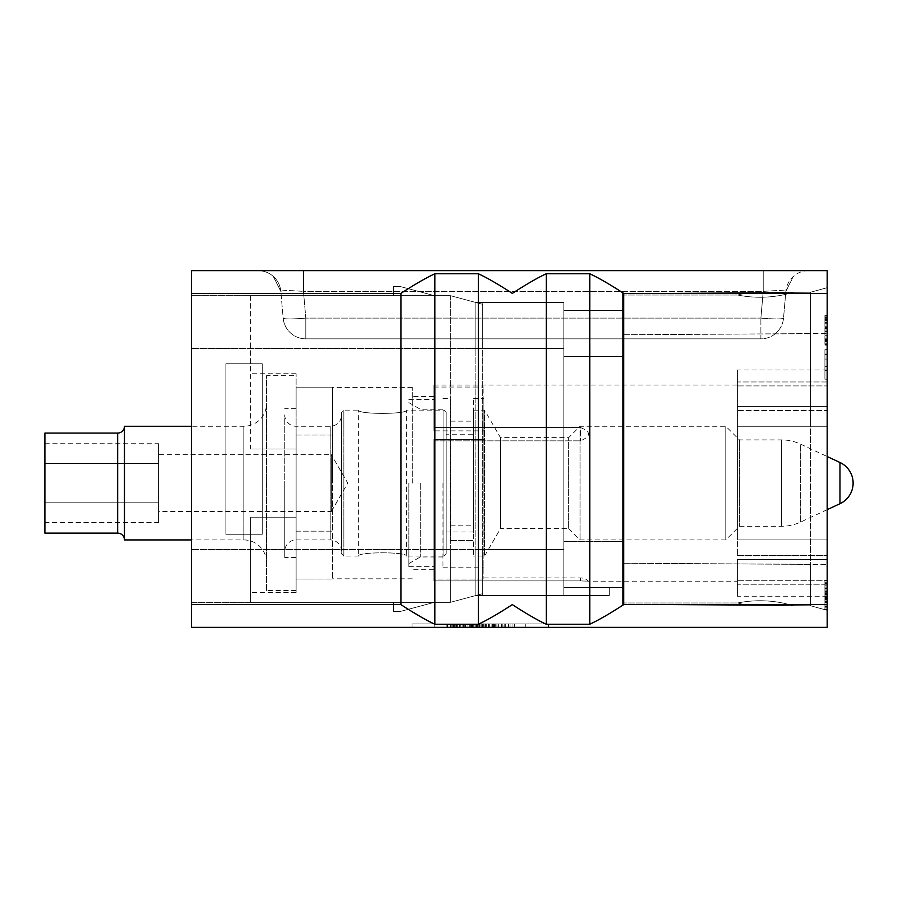 <?xml version="1.0" encoding="UTF-8"?>
<svg xmlns="http://www.w3.org/2000/svg" width="898" height="898" viewBox="0 0 898 898"><rect width="100%" height="100%" fill="white"/><g stroke="black" fill="none" stroke-linecap="round" stroke-linejoin="round"><path stroke-width="0.67" stroke-dasharray="4.49 3.37" d="M191.532 604.612L191.532 627.354L827.181 627.354L827.181 270.646L191.532 270.646L191.532 604.612L400.912 604.612L412.115 611.639M191.532 295.655L191.532 549.598L191.532 295.655L450.369 295.655L250.643 295.655L250.643 449L296.116 449L250.643 449L250.643 295.655L450.369 295.655L450.369 602.345L450.369 549.598L450.369 602.345L191.532 602.345L191.532 549.598L191.532 602.345L450.369 602.345L250.643 602.345L250.643 517.203L250.643 602.345L450.369 602.345L450.369 295.655L191.532 295.655M422.374 617.79L426.988 620.361M431.186 622.527L434.868 624.233L434.868 273.767C426.281 277.718 414.966 284.251 400.912 293.388L191.532 293.388M528.799 614.861L512.32 604.612C498.289 613.727 486.974 620.271 478.365 624.233L434.868 624.233M533.771 617.79L538.385 620.361M542.583 622.527L546.265 624.233L546.265 273.767C537.678 277.718 526.363 284.251 512.32 293.388C498.289 284.273 486.974 277.729 478.365 273.767L434.868 273.767M827.181 604.612L623.717 604.612C609.686 613.727 598.371 620.271 589.761 624.233L546.265 624.233M589.761 624.233L589.761 273.767L546.265 273.767M827.181 293.388L623.717 293.388C609.686 284.273 598.371 277.729 589.761 273.767M827.181 341.958L827.181 315.546L827.181 345.101L827.181 315.546L827.181 341.958L824.914 341.958L824.914 340.073L824.914 343.216L824.914 338.187L824.914 345.101L824.914 323.729L824.914 341.958L827.181 341.958L824.914 341.958M827.181 379.203L827.181 349.648L827.181 379.203L827.181 370.403L827.181 379.203L824.914 379.203L824.914 349.648L824.914 379.203L824.914 349.648L824.914 379.203L827.181 379.203M827.181 349.648L827.181 370.403L827.181 349.648L824.914 349.648L827.181 349.648M827.181 596.53L827.181 580.175L827.181 596.53L824.914 596.53L824.914 580.175L824.914 596.53L827.181 596.53M827.181 595.273L827.181 580.175L827.181 609.731L827.181 595.273L824.914 595.273L824.914 590.862L824.914 604.702L824.914 595.273M827.181 539.934L827.181 287.686L827.181 564.393L827.181 539.934L737.381 539.934L827.181 539.934L737.381 539.934L737.381 426.269L827.181 426.269L810.591 426.269L810.591 292.232L622.572 293.388L622.572 604.612L622.572 563.237L810.591 564.393L810.591 333.607L810.591 605.768L810.591 564.393L622.572 563.237L827.181 564.393L622.572 563.237L622.572 604.612L810.591 605.768L827.181 610.326L827.181 564.393L827.181 610.326L810.591 605.768L622.572 604.612L793.08 605.656L622.572 604.612L793.08 605.656L622.572 604.612L793.08 605.656L622.572 604.612L793.08 605.656L622.572 604.612L622.572 293.388L622.572 295.027L622.572 293.388L622.572 295.027L622.572 293.388L622.572 295.027L622.572 293.388L622.572 295.027L622.572 293.388L810.591 292.232L827.181 287.686L827.181 333.607L810.591 333.607L810.591 426.269L737.381 426.269L827.181 426.269L737.381 426.269L737.381 410.577L827.181 410.577L737.381 410.577L737.381 539.934L827.181 539.934M827.181 287.686L827.181 333.607L622.572 334.763L810.591 333.607L622.572 334.763L810.591 333.607L810.591 292.232L827.181 287.686L810.591 292.232L810.591 333.607L810.591 292.232L622.572 293.388L622.572 334.763L622.572 293.388L810.591 292.232L827.181 287.686M412.059 627.354L548.465 627.354L412.059 627.354L412.059 623.942L434.789 623.942L412.059 623.942L412.059 627.354M302.098 270.646L299.056 270.646M294.656 270.646L258.175 270.646A22.731 22.731 0 0 1 280.827 291.401L280.827 291.401C282.039 290.335 289.594 290.335 303.468 291.401C289.594 290.335 282.039 290.335 280.827 291.401L283.162 318.105A22.731 22.731 0 0 0 305.803 338.849A22.731 22.731 0 0 1 283.162 318.105A22.731 1.976 175 0 0 305.803 318.105A22.731 1.976 175 0 1 283.162 318.105L280.827 291.401L273.52 276.606M259.039 270.646L303.468 270.646L303.468 291.401L763.221 291.401C777.096 290.335 784.639 290.335 785.862 291.401C784.639 290.335 777.096 290.335 763.221 291.401L303.468 291.401L305.803 318.105L305.803 338.849L760.887 338.849L760.887 318.105L760.887 338.849A22.731 22.731 0 0 0 783.527 318.105A22.731 22.731 0 0 1 760.887 338.849L305.803 338.849L305.803 318.105L760.887 318.105L305.803 318.105L303.468 291.401L303.468 270.646L301.818 270.646M764.58 270.646L808.301 270.646M808.357 270.646L808.514 270.646A22.731 22.731 -90 0 0 785.862 291.401L783.527 318.105A22.731 1.976 -175 0 1 760.887 318.105A22.731 1.976 -175 0 0 783.527 318.105L785.862 291.401L793.462 276.348M807.65 270.646L767.622 270.646M478.365 624.233L478.365 273.767M767.184 270.646L763.221 270.646L763.221 291.401L760.887 318.105L763.221 291.401L763.221 270.646L764.86 270.646M258.602 270.646L258.175 270.646A22.731 22.731 90 0 1 280.827 291.401L273.228 276.348M808.514 270.646A22.731 22.731 0 0 0 785.862 291.401L793.17 276.606M525.723 623.942L434.789 623.942L548.465 623.942L525.723 623.942L525.723 627.354L525.723 623.942M548.465 627.354L548.465 623.942L548.465 627.354M514.363 623.942L446.16 623.942L514.363 623.942L446.16 623.942L514.363 623.942L446.16 623.942L514.363 623.942L514.363 627.354L446.16 627.354L514.363 627.354L446.16 627.354L514.363 627.354L446.16 627.354L514.363 627.354L514.363 623.942M502.992 623.942L446.16 623.942L502.992 623.942L446.16 623.942L502.992 623.942L446.16 623.942L502.992 623.942L446.16 623.942L502.992 623.942L502.992 627.354L446.16 627.354L505.653 627.354L446.16 627.354L502.992 627.354L446.16 627.354L502.992 627.354L502.992 623.942M466.713 623.942L472.763 623.942L466.713 623.942L466.713 627.354L472.763 627.354L466.713 627.354L466.713 623.942M512.915 623.942L512.915 627.354L512.915 623.942M510.008 623.942L510.008 627.354M504.205 623.942L504.205 627.354L504.205 623.942L491.139 623.942L491.139 627.354L491.139 623.942L469.373 623.942L469.373 627.354L508.56 627.354L469.373 627.354L469.373 623.942L456.319 623.942L456.319 627.354L456.319 623.942L454.859 623.942L505.653 623.942L505.653 627.354L505.653 623.942L504.205 623.942L504.205 627.354L504.205 623.942L504.205 627.354L504.205 623.942L501.297 623.942L501.297 627.354L501.297 623.942L501.297 627.354L501.297 623.942L496.942 623.942L496.942 627.354L496.942 623.942L496.942 627.354L496.942 623.942L485.335 623.942L505.653 623.942L505.653 627.354L505.653 623.942L505.653 627.354L505.653 623.942L504.205 623.942L504.205 627.354M498.401 623.942L498.401 627.354M462.122 623.942L462.122 627.354M450.515 623.942L450.515 627.354M447.608 623.942L447.608 627.354L447.608 623.942M446.16 623.942L446.16 627.354L446.16 623.942M463.57 623.942L463.57 627.354L463.57 623.942L463.57 627.354L463.57 623.942L463.57 627.354L463.57 623.942L459.215 623.942L459.215 627.354L459.215 623.942L459.215 627.354L459.215 623.942L456.319 623.942L456.319 627.354L456.319 623.942L456.319 627.354L456.319 623.942L454.859 623.942L454.859 627.354L454.859 623.942L454.859 627.354L454.859 623.942L476.636 623.942L463.57 623.942L463.57 627.354M469.373 623.942L469.373 627.354L469.373 623.942L469.373 627.354L469.373 623.942L508.56 623.942L508.56 627.354L508.56 623.942L469.373 623.942L469.373 627.354M491.139 623.942L491.139 627.354L491.139 623.942M480.98 623.942L480.98 627.354M482.439 623.942L482.439 627.354L478.814 627.354L495.741 627.354L482.439 627.354L482.439 623.942L480.015 623.942L480.015 627.354L480.015 623.942L478.814 623.942L478.814 627.354L478.814 623.942L495.741 623.942L495.741 627.354L495.741 623.942L482.439 623.942L482.439 627.354M479.532 623.942L479.532 627.354M473.729 623.942L473.729 627.354M457.767 623.942L457.767 627.354M451.963 623.942L451.963 627.354M502.757 623.942L502.757 627.354M492.598 623.942L492.598 627.354M488.243 623.942L488.243 627.354M496.942 623.942L496.942 627.354M494.046 623.942L494.046 627.354M489.691 623.942L489.691 627.354L489.691 623.942M486.795 623.942L486.795 627.354M485.335 623.942L485.335 627.354L485.335 623.942M460.674 623.942L471.551 623.942L467.925 623.942L467.925 627.354L453.411 627.354L471.551 627.354L467.925 627.354L467.925 623.942L460.674 623.942L460.674 627.354M456.319 623.942L456.319 627.354M454.859 623.942L454.859 627.354L454.859 623.942M476.636 623.942L476.636 627.354L476.636 623.942M475.177 623.942L475.177 627.354M472.281 623.942L472.281 627.354M498.154 623.942L465.512 623.942L465.512 627.354L465.512 623.942L498.154 623.942L498.154 627.354L498.154 623.942L465.512 623.942L465.512 627.354L465.512 623.942L498.154 623.942L498.154 627.354M452.199 623.942L452.199 627.354L452.199 623.942M484.853 623.942L484.853 627.354L484.853 623.942M470.339 623.942L470.339 627.354L470.339 623.942M477.601 623.942L477.601 627.354L477.601 623.942M483.64 623.942L483.64 627.354M472.763 623.942L472.763 627.354L472.763 623.942M453.411 623.942L453.411 627.354L453.411 623.942M476.389 623.942L476.389 627.354M473.976 623.942L473.976 627.354M469.138 623.942L469.138 627.354M465.512 623.942L465.512 627.354M459.462 623.942L459.462 627.354M455.836 623.942L455.836 627.354M450.998 623.942L450.998 627.354M447.372 623.942L447.372 627.354M501.78 623.942L501.78 627.354M493.316 623.942L493.316 627.354M481.227 623.942L481.227 627.354M494.529 623.942L494.529 627.354M492.115 623.942L492.115 627.354M488.478 623.942L488.478 627.354M486.065 623.942L486.065 627.354M478.814 623.942L478.814 627.354M464.3 623.942L464.3 627.354M457.037 623.942L457.037 627.354M454.624 623.942L454.624 627.354M471.551 623.942L471.551 627.354L471.551 623.942M827.181 340.073L824.914 340.073L827.181 340.073M827.181 343.216L824.914 343.216L827.181 343.216M827.181 344.473L824.914 344.473L827.181 344.473M827.181 345.101L824.914 345.101L827.181 345.101M827.181 338.187L824.914 338.187L827.181 338.187M827.181 339.444L824.914 339.444L827.181 339.444M827.181 340.701L824.914 340.701L827.181 340.701M827.181 341.33L824.914 341.33L827.181 341.33M827.181 335.672L824.914 335.672L827.181 335.672M827.181 333.158L824.914 333.158L827.181 333.158M827.181 331.901L824.914 331.901M827.181 331.272L824.914 331.272M827.181 328.758L824.914 328.758L827.181 328.758M827.181 327.501L824.914 327.501M827.181 326.243L824.914 326.243L824.914 322.472L824.914 326.243L827.181 326.243M827.181 323.729L824.914 323.729L824.914 319.957L824.914 323.729L827.181 323.729M827.181 322.472L824.914 322.472L824.914 317.432L824.914 322.472L827.181 322.472M827.181 320.586L824.914 320.586L824.914 318.689L824.914 320.586L827.181 320.586M827.181 319.329L824.914 319.329L824.914 318.689L824.914 319.329L827.181 319.329M827.181 318.689L824.914 318.689L827.181 318.689M827.181 319.957L824.914 319.957L824.914 316.175L824.914 319.957L827.181 319.957M827.181 317.432L824.914 317.432L824.914 315.546L824.914 317.432L827.181 317.432M827.181 316.175L824.914 316.175L824.914 315.546L824.914 316.175L827.181 316.175M827.181 315.546L824.914 315.546L827.181 315.546M827.181 328.129L824.914 328.129L827.181 328.129M827.181 330.015L824.914 330.015M827.181 354.688L824.914 354.688L824.914 366.631L824.914 354.688L827.181 354.688L827.181 366.631L824.914 366.631L827.181 366.631L824.914 366.631L827.181 366.631L827.181 354.688M827.181 359.088L824.914 359.088M827.181 354.059L824.914 354.059M827.181 370.403L824.914 370.403L827.181 370.403M827.181 366.631L824.914 366.631M827.181 594.644L824.914 594.644L824.914 599.045L824.914 594.016L824.914 594.644L827.181 594.644L827.181 594.016L824.914 594.016L827.181 594.016L824.914 594.016L827.181 594.016L827.181 595.902L824.914 595.902L827.181 595.902L827.181 594.644L824.914 594.644L827.181 594.644M827.181 580.175L824.914 580.175L824.914 592.747L824.914 580.175L827.181 580.175M827.181 583.318L824.914 583.318L824.914 587.09L824.914 583.318L827.181 583.318M827.181 593.376L824.914 593.376M827.181 591.49L824.914 591.49L824.914 590.862L824.914 591.49L827.181 591.49M827.181 590.862L824.914 590.862L827.181 590.862M827.181 599.045L824.914 599.045L824.914 600.93L824.914 599.045L827.181 599.045L827.181 600.93L824.914 600.93L824.914 602.816L824.914 600.93L827.181 600.93L827.181 602.816L824.914 602.816L824.914 607.216L824.914 601.559L824.914 609.102L824.914 602.816L827.181 602.816L827.181 604.702L824.914 604.702L824.914 606.588L824.914 604.702L827.181 604.702L824.914 604.702L827.181 604.702L824.914 604.702L827.181 604.702L827.181 605.959L824.914 605.959L824.914 606.588L824.914 605.959L827.181 605.959L827.181 606.588L824.914 606.588L827.181 606.588L827.181 597.159L824.914 597.159L827.181 597.159L827.181 599.045L824.914 599.045M827.181 601.559L824.914 601.559M827.181 607.216L824.914 607.216L824.914 609.731L824.914 607.216L827.181 607.216M827.181 609.102L824.914 609.102L824.914 609.731L824.914 609.102L827.181 609.102M827.181 609.731L824.914 609.731L827.181 609.731M827.181 602.188L824.914 602.188L827.181 602.188M827.181 599.673L824.914 599.673M827.181 597.787L824.914 597.787M827.181 598.416L824.914 598.416M827.181 592.747L824.914 592.747L827.181 592.747M827.181 588.347L824.914 588.347M827.181 585.204L824.914 585.204L827.181 585.204M827.181 582.69L824.914 582.69L827.181 582.69M827.181 580.804L824.914 580.804L827.181 580.804M827.181 587.09L824.914 587.09M827.181 583.947L824.914 583.947L827.181 583.947M827.181 588.976L824.914 588.976M827.181 597.159L827.181 595.902L827.181 597.159L824.914 597.159M827.181 604.702L824.914 604.702L827.181 604.702M827.181 605.959L824.914 605.959L827.181 605.959M827.181 606.588L824.914 606.588L827.181 606.588M827.181 602.816L824.914 602.816M827.181 600.93L824.914 600.93M827.181 595.902L824.914 595.902L827.181 595.902M827.181 594.016L824.914 594.016M793.08 605.656L622.572 604.612L810.591 605.768L827.181 610.326L810.591 605.768L622.572 604.612L793.08 605.656A113.676 113.676 0 0 0 737.696 602.973L746.945 605.297L734.182 605.297L746.945 605.297L737.696 602.973L746.945 605.297L734.182 605.297L746.945 605.297L734.182 605.297L746.945 605.297L737.696 602.973L746.945 605.297L734.182 605.297L746.945 605.297L734.182 605.297L746.945 605.297L734.182 605.297L746.945 605.297L737.696 602.973A113.676 113.676 0 0 1 793.08 605.656A113.676 113.676 0 0 0 737.696 602.973L746.945 605.297L734.182 605.297L746.945 605.297L734.182 605.297L746.945 605.297L734.182 605.297L746.945 605.297L737.696 602.973L746.945 605.297L734.182 605.297L746.945 605.297L734.182 605.297L746.945 605.297L737.696 602.973A113.676 113.676 0 0 1 793.08 605.656A113.676 113.676 0 0 0 737.696 602.973L746.945 605.297L734.182 605.297L746.945 605.297L734.182 605.297L746.945 605.297L737.696 602.973L746.945 605.297L734.182 605.297L746.945 605.297L737.696 602.973A113.676 113.676 0 0 1 793.08 605.656A113.676 113.676 0 0 0 737.696 602.973L746.945 605.297L734.182 605.297L746.945 605.297L734.182 605.297L746.945 605.297L737.696 602.973L746.945 605.297L734.182 605.297L746.945 605.297L737.696 602.973A113.676 113.676 0 0 1 793.08 605.656A113.676 113.676 0 0 0 737.696 602.973L746.945 605.297L734.182 605.297L746.945 605.297L734.182 605.297L746.945 605.297L737.696 602.973A113.676 113.676 0 0 1 793.08 605.656M622.572 541.64L622.572 310.439L622.572 587.561L622.572 310.439L622.572 587.561L622.572 356.36L622.572 541.64L563.809 541.64L563.809 356.36L563.809 595.52L563.809 310.439L563.809 595.52L563.809 549.598L563.809 595.52L609.271 595.52L609.271 587.404L563.809 587.404L563.809 310.439L563.809 587.449L609.271 587.449L609.271 595.52L609.271 587.561L609.271 595.52L609.271 587.561L563.809 587.561L609.271 587.561L563.809 587.561L563.809 310.439L563.809 595.52L475.817 595.52L450.369 602.345L475.817 595.52L450.369 602.345L475.817 595.52L475.817 549.598L475.817 595.52L609.271 595.52L609.271 587.404L609.271 595.52L609.271 587.561L622.572 587.561L563.809 587.561L622.572 587.561L563.809 587.561L563.809 541.64L622.572 541.64M746.945 292.703L793.08 292.344L734.182 292.703L746.945 292.703L737.696 295.027L746.945 292.703L734.182 292.703L746.945 292.703L734.182 292.703L746.945 292.703L737.696 295.027L746.945 292.703L622.572 293.388L793.08 292.344L622.572 293.388L793.08 292.344L622.572 293.388L793.08 292.344L622.572 293.388L793.08 292.344L622.572 293.388L793.08 292.344L734.182 292.703L746.945 292.703L734.182 292.703L746.945 292.703L737.696 295.027L746.945 292.703L734.182 292.703L746.945 292.703L734.182 292.703L746.945 292.703L734.182 292.703L746.945 292.703L737.696 295.027L746.945 292.703L734.182 292.703L746.945 292.703L734.182 292.703L746.945 292.703L734.182 292.703L746.945 292.703L737.696 295.027L746.945 292.703L734.182 292.703L746.945 292.703L734.182 292.703L746.945 292.703L737.696 295.027L746.945 292.703L734.182 292.703L746.945 292.703L737.696 295.027L746.945 292.703L734.182 292.703L746.945 292.703L737.696 295.027L746.945 292.703L734.182 292.703L746.945 292.703L737.696 295.027L746.945 292.703L734.182 292.703L746.945 292.703L737.696 295.027L746.945 292.703L734.182 292.703L746.945 292.703M760.045 297.249A113.676 113.676 0 0 1 737.696 295.027A113.676 113.676 0 0 0 793.08 292.344A113.676 113.676 0 0 1 737.696 295.027A113.676 113.676 0 0 0 793.08 292.344A113.676 113.676 0 0 1 737.696 295.027A113.676 113.676 0 0 0 793.08 292.344A113.676 113.676 0 0 1 737.696 295.027A113.676 113.676 0 0 0 793.08 292.344A113.676 113.676 0 0 1 737.696 295.027A113.676 113.676 0 0 0 793.08 292.344A113.676 113.676 0 0 1 760.045 297.249M827.181 406.637L737.381 406.637L737.381 410.577L737.381 381.976L737.381 406.637L827.181 406.637M827.181 381.976L737.381 381.976L737.381 385.916L827.181 385.916L737.381 385.916L737.381 381.976L827.181 381.976M827.181 369.954L737.381 369.954L737.381 385.916L737.381 369.954M622.572 293.388L622.572 295.027L622.572 293.388M622.572 310.439L622.572 356.36L622.572 310.439L563.809 310.439L563.809 356.36L563.809 310.439L622.572 310.439M810.591 605.768L810.591 564.393L810.591 605.768M737.381 555.626L827.181 555.626L737.381 555.626L737.381 539.934L737.381 555.626M827.181 559.566L737.381 559.566L737.381 584.228L737.381 559.566L827.181 559.566M827.181 584.228L737.381 584.228L737.381 580.288L827.181 580.288L737.381 580.288L737.381 584.228L827.181 584.228M827.181 596.238L737.381 596.238L737.381 580.288L737.381 596.238M737.381 483.102L737.381 385.006L737.381 483.102M580.467 427.549C591.232 431.815 591.232 436.248 580.467 440.862C591.232 436.248 591.232 431.803 580.467 427.549L580.467 440.862L580.467 427.549L433.88 427.549L433.88 385.006L433.88 427.549L580.467 427.549M433.88 440.862L580.467 440.862L433.88 440.862L433.88 483.102L433.88 439.403L483.899 439.403L483.899 579.03L483.899 430.872L483.899 439.403L433.88 439.403L433.88 579.03L483.899 579.03L433.88 579.03L433.88 580.894L433.88 440.862M433.88 430.872L433.88 427.549L433.88 430.872L483.899 430.872L483.899 387.049L483.899 430.872L433.88 430.872L433.88 387.049L433.88 430.872M483.899 483.102L483.899 398.42L483.899 483.102M433.88 580.894L580.467 580.894C591.232 581.253 591.232 581.253 580.467 580.894C591.232 581.253 591.232 581.253 580.467 580.894L580.467 577.908L580.467 580.894L433.88 580.894L433.88 483.102L433.88 580.894M473.437 483.102L473.437 398.42L473.437 483.102M473.437 532.671L473.437 410.128L473.437 532.671L473.437 421.151L473.437 525.184L450.706 525.184L450.706 421.151L450.706 525.184L473.437 525.184L473.437 556.075L473.437 532.671M450.706 540.618L473.437 540.618L450.706 540.618L450.706 483.102L450.706 540.618M442.972 483.102L442.972 567.783L442.972 483.102M450.706 483.102L450.706 398.42L450.706 483.102M473.437 434.228L473.437 531.975L473.437 434.228L446.16 434.228L446.16 531.975L446.16 434.228M473.437 410.128L484.583 410.128L500.467 437.629L568.67 437.629L568.67 528.574L500.467 528.574L500.467 437.629L500.467 528.574L484.583 556.075L484.583 410.128L484.583 556.075L473.437 556.075M827.181 509.671L800.668 522.041A45.472 45.472 0 0 1 781.451 526.295L739.424 526.295L725.786 539.934L725.786 426.269L725.786 539.934L580.029 539.934L568.67 528.574L568.67 437.629L580.029 426.269L580.029 539.934L580.029 426.269L725.786 426.269L739.424 439.908L739.424 526.295L739.424 439.908L781.451 439.908A45.472 45.472 0 0 1 800.668 444.162L827.181 456.532M473.437 531.975L446.16 531.975M446.16 553.808L446.16 412.395L446.16 553.808L443.881 556.075L443.881 410.128L446.16 412.395M358.628 556.075L343.855 556.075L343.855 410.128L343.855 556.075L341.577 553.808L341.577 412.395L343.855 410.128L358.628 410.128C357.236 414.472 407.771 414.472 406.379 410.128C407.771 414.472 357.236 414.472 358.628 410.128L358.628 556.075C357.236 551.731 407.771 551.731 406.379 556.075C407.771 551.731 357.236 551.731 358.628 556.075M443.881 556.075L406.379 556.075L406.379 410.128L443.881 410.128L443.881 556.075M341.577 412.395L341.577 553.808M341.577 414.898L341.577 551.305L341.577 414.898A11.371 11.371 0 0 1 330.217 426.269L330.217 539.934L330.217 426.269L296.116 426.269A11.371 11.371 0 0 1 284.745 414.898L284.745 551.305L284.745 414.898M341.577 551.305A11.371 11.371 0 0 0 330.217 539.934L296.116 539.934A11.371 11.371 180 0 0 284.745 551.305M284.745 483.102L284.745 557.557L284.745 483.102M296.116 483.102L296.116 590.525L296.116 483.102M296.116 387.161L296.116 579.042L296.116 387.161L332.485 387.161L332.485 435.036L332.485 387.161L296.116 387.161M296.116 435.036L332.485 435.036L332.485 531.167L332.485 435.036L296.116 435.036M296.116 531.167L332.485 531.167L332.485 579.042L332.485 531.167L296.116 531.167M296.116 579.042L332.485 579.042L296.116 579.042M332.485 483.102L332.485 387.386L332.485 483.102M412.283 483.102L412.283 387.386L412.283 483.102M433.88 483.102L433.88 569.714L433.88 483.102M408.871 483.102L408.871 566.649L408.871 483.102M420.242 483.102L420.242 556.985L420.242 483.102M563.809 549.598L563.809 302.48L563.809 595.52L609.271 595.52L475.817 595.52L475.817 302.48L475.817 595.52L563.809 595.52L563.809 549.598L563.809 595.52L475.817 595.52L475.817 549.598L475.817 595.52L482.641 593.69L475.817 595.52L609.271 595.52L563.809 595.52L609.271 595.52L563.809 595.52L563.809 302.48L475.817 302.48L475.817 348.402L475.817 302.48L450.369 295.655L475.817 302.48L563.809 302.48L563.809 549.598L563.809 302.48L475.817 302.48L450.369 295.655L475.817 302.48L475.817 549.598L475.817 302.48L482.641 304.31L475.817 302.48L563.809 302.48L563.809 549.598L482.641 549.598L482.641 595.52L482.641 302.48L482.641 549.598L482.641 348.402L482.641 549.598L475.817 549.598L475.817 348.402L475.817 549.598L191.532 549.598L563.809 549.598L475.817 549.598L482.641 549.598L482.641 593.69L475.817 595.52L482.641 593.69L482.641 549.598L563.809 549.598L450.369 549.598L563.809 549.598M393.526 602.345L434.284 602.345L393.526 602.345L434.284 602.345L393.526 602.345L434.284 602.345L393.526 602.345L434.284 602.345L393.526 602.345L393.526 611.437L400.351 611.437L434.284 602.345L400.351 611.437L434.284 602.345L400.351 611.437L434.284 602.345L400.351 611.437L434.284 602.345L400.351 611.437L393.526 611.437L400.351 611.437L393.526 611.437L400.351 611.437L393.526 611.437L400.351 611.437L393.526 611.437L393.526 602.345M250.643 517.203L296.116 517.203L250.643 517.203L296.116 517.203L296.116 449L250.643 449L296.116 449L296.116 373.748L296.116 517.203L250.643 517.203M393.526 295.655L434.284 295.655L400.351 286.563L393.526 286.563L393.526 295.655L434.284 295.655L400.351 286.563L393.526 286.563L393.526 295.655L434.284 295.655L400.351 286.563L393.526 286.563L393.526 295.655L434.284 295.655L400.351 286.563L393.526 286.563L393.526 295.655L434.284 295.655L400.351 286.563L393.526 286.563L393.526 295.655L434.284 295.655L400.351 286.563L393.526 286.563L393.526 295.655L434.284 295.655L400.351 286.563L393.526 286.563L393.526 295.655L434.284 295.655L400.351 286.563L393.526 286.563L393.526 295.655M225.869 534.254L225.869 363.746L262.238 363.746L225.869 363.746L225.869 534.254L225.869 363.746L262.238 363.746L225.869 363.746L225.869 534.254L262.238 534.254L262.238 363.746L262.238 534.254L225.869 534.254L262.238 534.254L262.238 363.746L262.238 534.254L225.869 534.254M609.271 587.449L563.809 587.404L563.809 595.52L475.817 595.52L609.271 595.52L563.809 595.52L609.271 595.52L563.809 595.52L563.809 587.561L609.271 587.449L609.271 595.52L563.809 595.52L563.809 587.561L622.572 587.561L563.809 587.449L563.809 595.52L563.809 587.561L563.809 595.52L609.271 595.52L609.271 587.449L563.809 587.449M563.809 302.48L475.817 302.48L563.809 302.48L563.809 348.402L563.809 302.48L475.817 302.48L482.641 304.31L475.817 302.48L563.809 302.48M450.369 295.655L450.369 348.402L450.369 295.655M563.809 595.52L563.809 587.561L563.809 595.52M296.116 517.203L296.116 592.456L296.116 517.203M296.116 590.525L266.56 590.525L266.56 375.678L296.116 375.678M266.56 590.525L266.56 375.678M266.56 403.528L266.56 562.676L266.56 403.528A22.731 22.731 0 0 1 243.829 426.269L191.532 426.269M266.56 562.676A22.731 22.731 0 0 0 243.829 539.934L191.532 539.934M124.474 426.269L124.474 539.934M44.9 433.083L44.9 533.12M44.9 522.479L44.9 443.724L44.9 522.479L158.576 522.479L158.576 502.79L158.576 522.479M44.9 502.79L158.576 502.79L158.576 463.413L158.576 502.79L44.9 502.79M44.9 463.413L158.576 463.413L158.576 443.724L158.576 463.413L44.9 463.413M44.9 443.724L158.576 443.724M158.576 511.523L158.576 454.68L158.576 511.523L331.351 511.523L331.351 454.68L158.576 454.68M331.351 511.523L331.351 454.68L347.762 483.102L331.351 511.523M746.945 605.297L734.182 605.297L746.945 605.297M623.717 293.388L623.717 604.612M400.912 293.388L400.912 604.612M434.789 627.354L434.789 623.942L434.789 627.354M781.451 526.295L781.451 439.908L781.451 526.295M800.668 522.041L800.668 444.162L800.668 522.041M839.978 503.711L839.978 462.492M296.116 539.934L296.116 426.269L296.116 539.934M622.572 356.36L563.809 356.36L622.572 356.36M450.369 348.402L191.532 348.402L563.809 348.402L475.817 348.402L482.641 348.402L482.641 304.31L482.641 348.402L563.809 348.402L450.369 348.402M243.829 539.934L243.829 426.269L243.829 539.934M117.649 433.083L117.649 533.12M775.288 270.646L785.481 270.646M801.6 270.646L806.258 270.646M289.324 270.646L279.368 270.646M264.001 270.646L259.803 270.646M291.401 270.646L281.197 270.646M276.921 270.646L271.421 270.646M265.09 270.646L260.431 270.646M777.365 270.646L787.322 270.646M802.689 270.646L808.088 270.646M827.181 610.326L820.054 608.361L827.181 610.326M622.572 602.973L737.696 602.973L622.572 602.973M622.572 295.027L737.696 295.027L622.572 295.027M433.88 385.006L737.381 385.006M483.899 577.908L580.467 577.908A11.371 11.371 0 0 1 588.471 581.197L737.381 581.197M433.88 387.049L483.899 387.049M473.437 398.42L483.899 398.42M442.972 567.783L483.899 567.783M450.706 421.151L473.437 421.151M296.116 557.557L284.745 557.557M296.116 408.646L284.745 408.646M412.283 387.386L332.485 387.386M412.283 578.817L332.485 578.817M433.88 396.489L412.283 396.489M433.88 569.714L412.283 569.714M408.871 566.649L433.88 566.649M408.871 399.554L433.88 399.554M442.972 556.985L420.242 556.985L408.871 563.551M442.972 409.219L420.242 409.219L408.871 402.652M442.972 398.42L450.706 398.42M296.116 592.456L250.643 592.456M296.116 373.748L250.643 373.748"/><path stroke-width="1.35" d="M191.532 293.388L191.532 270.646L827.181 270.646L827.181 627.354L191.532 627.354L191.532 293.388L400.912 293.388C414.943 284.273 426.258 277.729 434.868 273.767L434.868 624.233C426.258 620.271 414.943 613.727 400.912 604.612L191.532 604.612M412.115 611.639L422.374 617.79M426.988 620.361L431.186 622.527M528.799 614.861L533.771 617.79M538.385 620.361L542.583 622.527M827.181 604.612L623.717 604.612C609.663 613.749 598.349 620.282 589.761 624.233L546.265 624.233C537.655 620.271 526.34 613.727 512.32 604.612C498.267 613.749 486.952 620.282 478.365 624.233L434.868 624.233M478.365 624.233L478.365 273.767L434.868 273.767M478.365 273.767C486.952 277.718 498.267 284.251 512.32 293.388C526.34 284.273 537.655 277.729 546.265 273.767L589.761 273.767C598.349 277.718 609.663 284.251 623.717 293.388L623.717 604.612M299.056 270.646L294.656 270.646M259.039 270.646L259.803 270.646M289.324 270.646L302.098 270.646M806.258 270.646L808.088 270.646M808.301 270.646L807.65 270.646M767.622 270.646L764.58 270.646M589.761 624.233L589.761 273.767M546.265 624.233L546.265 273.767M827.181 509.671L839.978 503.711A22.731 22.731 0 0 0 839.978 462.492L827.181 456.532M191.532 426.269L124.474 426.269A6.825 6.825 0 0 1 117.649 433.083L44.9 433.083L44.9 533.12L117.649 533.12L117.649 433.083M191.532 539.934L124.474 539.934A6.825 6.825 0 0 0 117.649 533.12M124.474 539.934L124.474 426.269M400.912 293.388L400.912 604.612M827.181 293.388L623.717 293.388M839.978 503.711L839.978 462.492M764.86 270.646L775.288 270.646M785.481 270.646L801.6 270.646M279.368 270.646L264.001 270.646M301.818 270.646L291.401 270.646M281.197 270.646L276.921 270.646M271.421 270.646L265.09 270.646M260.431 270.646L258.602 270.646M767.184 270.646L777.365 270.646M787.322 270.646L802.689 270.646"/></g></svg>
